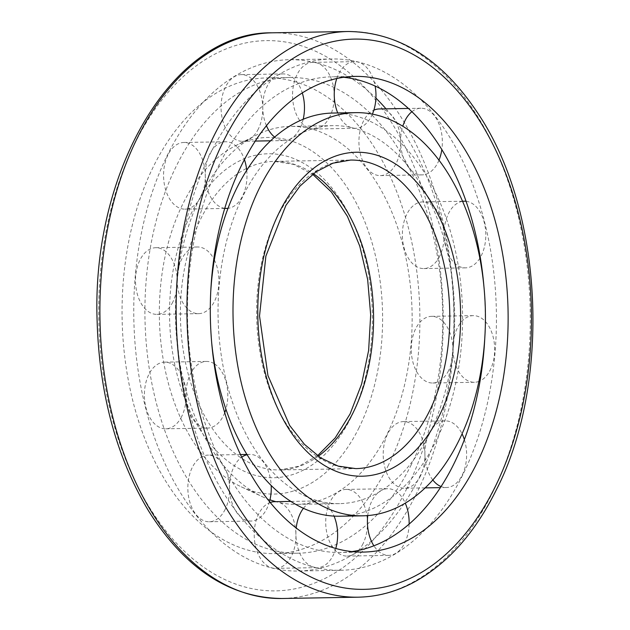 <?xml version="1.0" encoding="UTF-8"?>
<svg xmlns="http://www.w3.org/2000/svg" width="630" height="630" viewBox="0 0 630 630"><rect width="100%" height="100%" fill="white"/><g stroke="black" fill="none" stroke-linecap="round" stroke-linejoin="round"><path stroke-width="0.47" stroke-dasharray="3.15 2.36" d="M359.053 427.683A178.329 111.612 -91 0 1 241.258 486.825A178.329 111.612 -91 0 1 159.374 317.693A178.329 111.612 -91 0 1 235.368 145.829A178.329 111.612 -91 0 1 362.045 215.074A178.329 111.612 -91 0 1 359.053 427.683M269.963 499.818A189.016 118.306 -91 0 1 262.324 496.676A189.016 118.306 -91 0 1 175.534 317.41A189.016 118.306 -91 0 1 256.079 135.253A189.016 118.306 -91 0 1 290.556 126.378A189.016 118.306 -91 0 1 399.412 232.903A189.016 118.306 -91 0 1 387.174 433.999A189.016 118.306 -91 0 1 297.084 504.354A189.016 118.306 -91 0 1 275.885 501.677M429.715 433.267A189.016 118.306 -91 0 1 339.633 503.622A189.016 118.306 -91 0 1 218.082 316.677A189.016 118.306 -91 0 1 333.105 125.646A189.016 118.306 -91 0 1 441.953 232.163A189.016 118.306 -91 0 1 429.715 433.267M332.884 113.046A201.616 126.189 -91 0 1 448.993 226.666A201.616 126.189 -91 0 1 435.936 441.173A201.616 126.189 -91 0 1 339.846 516.222M211.648 342.31A201.616 126.189 -91 0 1 210.766 291.28M351.886 551.581A237.88 148.885 -91 0 1 340.476 552.478A237.88 148.885 -91 0 1 187.504 317.205A237.88 148.885 -91 0 1 332.254 76.789A237.88 148.885 -91 0 1 343.689 77.293M483.927 286.563A237.88 148.885 -91 0 1 484.809 337.585M462.648 475.107A255.693 160.036 -91 0 1 340.783 570.284A255.693 160.036 -91 0 1 176.353 317.394A255.693 160.036 -91 0 1 331.947 58.976A255.693 160.036 -91 0 1 479.202 203.073A255.693 160.036 -91 0 1 462.648 475.107M385.993 108.832A255.693 160.036 -91 0 1 420.1 475.847A255.693 160.036 -91 0 1 298.242 571.024A255.693 160.036 -91 0 1 133.812 318.134A255.693 160.036 -91 0 1 289.406 59.716A255.693 160.036 -91 0 1 375.921 98.115M411.303 464.664A237.88 148.885 -91 0 1 297.935 553.211A237.88 148.885 -91 0 1 144.963 317.937A237.88 148.885 -91 0 1 289.713 77.521A237.88 148.885 -91 0 1 426.707 211.585A237.88 148.885 -91 0 1 411.303 464.664M388.458 465.058A237.88 148.885 -91 0 1 275.082 553.605A237.88 148.885 -91 0 1 122.11 318.331A237.88 148.885 -91 0 1 266.868 77.915A237.88 148.885 -91 0 1 403.862 211.979A237.88 148.885 -91 0 1 388.458 465.058M269.498 501.653A33.335 20.861 -91 0 1 266.86 508.638A33.335 20.861 -91 0 1 250.976 521.049A33.335 20.861 -91 0 1 230.076 494.731A33.335 20.861 -91 0 1 241.707 457.191M247.086 454.726A33.335 20.861 -91 0 1 249.819 454.395A33.335 20.861 -91 0 1 271.191 485.509M225.17 509.363A33.335 20.861 -91 0 1 209.286 521.766A33.335 20.861 -91 0 1 187.85 488.801A33.335 20.861 -91 0 1 208.128 455.112A33.335 20.861 -91 0 1 227.328 473.902A33.335 20.861 -91 0 1 225.17 509.363M224.713 412.729A33.335 20.861 -91 0 1 223.414 415.674A33.335 20.861 -91 0 1 207.53 428.085A33.335 20.861 -91 0 1 186.094 395.112A33.335 20.861 -91 0 1 206.372 361.431A33.335 20.861 -91 0 1 214.082 363.628M214.507 363.896A33.335 20.861 -91 0 1 225.902 409.201M181.724 416.398A33.335 20.861 -91 0 1 165.832 428.802A33.335 20.861 -91 0 1 144.396 395.837A33.335 20.861 -91 0 1 164.682 362.148A33.335 20.861 -91 0 1 183.881 380.93A33.335 20.861 -91 0 1 181.724 416.398M214.334 259.883A33.335 20.861 -91 0 1 214.531 301.242A33.335 20.861 -91 0 1 198.639 313.653A33.335 20.861 -91 0 1 177.203 280.681A33.335 20.861 -91 0 1 197.489 246.991A33.335 20.861 -91 0 1 213.822 258.891M172.84 301.967A33.335 20.861 -91 0 1 156.949 314.37A33.335 20.861 -91 0 1 135.513 281.405A33.335 20.861 -91 0 1 155.799 247.716A33.335 20.861 -91 0 1 174.998 266.498A33.335 20.861 -91 0 1 172.84 301.967M246.724 170.321A33.335 20.861 -91 0 1 242.589 196.009A33.335 20.861 -91 0 1 228.021 208.325M224.784 208.309A33.335 20.861 -91 0 1 205.262 173.911A33.335 20.861 -91 0 1 225.548 141.758A33.335 20.861 -91 0 1 244.44 159.611M200.899 196.725A33.335 20.861 -91 0 1 185.007 209.136A33.335 20.861 -91 0 1 163.572 176.164A33.335 20.861 -91 0 1 183.858 142.474A33.335 20.861 -91 0 1 203.057 161.264A33.335 20.861 -91 0 1 200.899 196.725M303.195 119.259A33.335 20.861 -91 0 1 300.069 128.166A33.335 20.861 -91 0 1 284.185 140.569A33.335 20.861 -91 0 1 274.68 137.119M266.435 125.716A33.335 20.861 -91 0 1 265.002 91.665A33.335 20.861 -91 0 1 283.035 73.915A33.335 20.861 -91 0 1 302.305 92.941M258.379 128.882A33.335 20.861 -91 0 1 242.495 141.293A33.335 20.861 -91 0 1 221.059 108.321A33.335 20.861 -91 0 1 241.345 74.631A33.335 20.861 -91 0 1 260.536 93.421A33.335 20.861 -91 0 1 258.379 128.882M372.393 114.117A33.335 20.861 -91 0 1 371.574 115.888A33.335 20.861 -91 0 1 355.69 128.299A33.335 20.861 -91 0 1 337.735 112.959M336.798 78.522A33.335 20.861 -91 0 1 354.54 61.645A33.335 20.861 -91 0 1 375.126 86.042M329.884 116.613A33.335 20.861 -91 0 1 314 129.016A33.335 20.861 -91 0 1 292.564 96.051A33.335 20.861 -91 0 1 312.85 62.362A33.335 20.861 -91 0 1 332.041 81.144A33.335 20.861 -91 0 1 329.884 116.613M438.984 160.17A33.335 20.861 -91 0 1 437.945 162.477A33.335 20.861 -91 0 1 422.061 174.888A33.335 20.861 -91 0 1 402.791 126.228M411.902 111.699A33.335 20.861 -91 0 1 420.903 108.234A33.335 20.861 -91 0 1 441.827 149.538M379.213 108.951A33.335 20.861 -91 0 1 398.412 127.732A33.335 20.861 -91 0 1 396.254 163.202A33.335 20.861 -91 0 1 380.37 175.605A33.335 20.861 -91 0 1 359.187 146.979A33.335 20.861 -91 0 1 373.842 110.179M466.082 201.277A33.335 20.861 -91 0 1 483.927 221.232A33.335 20.861 -91 0 1 481.391 255.441A33.335 20.861 -91 0 1 480.304 257.473M479.855 258.213A33.335 20.861 -91 0 1 465.507 267.852A33.335 20.861 -91 0 1 444.111 236.297A33.335 20.861 -91 0 1 462.585 201.348M439.701 256.166A33.335 20.861 -91 0 1 423.817 268.569A33.335 20.861 -91 0 1 402.381 235.604A33.335 20.861 -91 0 1 422.659 201.915A33.335 20.861 -91 0 1 441.858 220.705A33.335 20.861 -91 0 1 439.701 256.166M478.91 381.41A33.335 20.861 -91 0 1 474.39 382.284A33.335 20.861 -91 0 1 452.954 349.319A33.335 20.861 -91 0 1 473.24 315.63A33.335 20.861 -91 0 1 492.432 334.412A33.335 20.861 -91 0 1 490.274 369.881A33.335 20.861 -91 0 1 480.06 380.922M448.584 370.598A33.335 20.861 -91 0 1 432.7 383.009A33.335 20.861 -91 0 1 411.264 350.036A33.335 20.861 -91 0 1 431.55 316.347A33.335 20.861 -91 0 1 450.741 335.136A33.335 20.861 -91 0 1 448.584 370.598M464.365 439.614A33.335 20.861 -91 0 1 462.215 475.115A33.335 20.861 -91 0 1 446.331 487.526A33.335 20.861 -91 0 1 441.079 486.549M432.802 479.973A33.335 20.861 -91 0 1 425.951 443.15A33.335 20.861 -91 0 1 445.182 420.864A33.335 20.861 -91 0 1 462.066 433.842M420.525 475.831A33.335 20.861 -91 0 1 404.641 488.242A33.335 20.861 -91 0 1 383.205 455.277A33.335 20.861 -91 0 1 403.491 421.588A33.335 20.861 -91 0 1 422.683 440.37A33.335 20.861 -91 0 1 420.525 475.831M409.122 524.097A33.335 20.861 -91 0 1 404.736 542.958A33.335 20.861 -91 0 1 388.844 555.369A33.335 20.861 -91 0 1 373.881 545.793M367.739 515.576A33.335 20.861 -91 0 1 387.694 488.707A33.335 20.861 -91 0 1 405.263 503.149M363.045 543.682A33.335 20.861 -91 0 1 347.154 556.085A33.335 20.861 -91 0 1 325.718 523.12A33.335 20.861 -91 0 1 346.004 489.431A33.335 20.861 -91 0 1 365.203 508.213A33.335 20.861 -91 0 1 363.045 543.682M335.798 548.478A33.335 20.861 -91 0 1 333.231 555.227A33.335 20.861 -91 0 1 317.339 567.638A33.335 20.861 -91 0 1 296.21 528.042M303.416 508.331A33.335 20.861 -91 0 1 316.189 500.984A33.335 20.861 -91 0 1 334.058 516.112M274.499 501.701A33.335 20.861 -91 0 1 293.698 520.49A33.335 20.861 -91 0 1 291.54 555.951A33.335 20.861 -91 0 1 275.649 568.355A33.335 20.861 -91 0 1 254.386 538.863A33.335 20.861 -91 0 1 270.183 502.504M318.252 456.246A154.303 96.571 -91 0 1 279.657 469.933L355.863 468.618A154.303 96.571 -91 0 1 256.638 316.008A154.303 96.571 -91 0 1 350.532 160.067L274.326 161.382A154.303 96.571 -91 0 1 313.378 173.73M317.528 455.734L298.919 466.224L279.657 469.933A154.303 96.571 -91 0 1 180.432 317.323A154.303 96.571 -91 0 1 274.326 161.382L293.706 164.43L312.661 174.266M350.989 417.446A162.012 101.406 -91 0 1 176.991 374.141A162.012 101.406 -91 0 1 284.949 155.704A162.012 101.406 -91 0 1 350.989 417.446M348.311 31.5A282.886 177.054 -91 0 1 511.221 190.921A282.886 177.054 -91 0 1 492.904 491.888A282.886 177.054 -91 0 1 358.084 597.185M406.878 488.463A275.168 172.226 -91 0 1 111.353 414.91A275.168 172.226 -91 0 1 294.706 43.919A275.168 172.226 -91 0 1 406.878 488.463M272.105 32.815A282.886 177.054 -91 0 1 435.023 192.237A282.886 177.054 -91 0 1 416.698 493.203A282.886 177.054 -91 0 1 281.878 598.5M241.258 486.825L262.324 496.676M235.368 145.829L256.079 135.253M333.105 125.646L290.556 126.378M339.633 503.622L297.084 504.354M355.107 76.395L332.254 76.789M363.321 552.085L340.476 552.478M331.947 58.976L289.406 59.716M340.783 570.284L298.242 571.024M289.713 77.521L266.868 77.915M297.935 553.211L275.082 553.605M249.819 454.395L246.913 454.443M240.455 454.553L208.128 455.112M250.976 521.049L209.286 521.766M206.372 361.431L164.682 362.148M207.53 428.085L165.832 428.802M197.489 246.991L155.799 247.716M198.639 313.653L156.949 314.37M225.548 141.758L183.858 142.474M224.737 208.451L185.007 209.136M283.035 73.915L241.345 74.631M284.185 140.569L270.616 140.805M255.315 141.065L242.495 141.293M354.54 61.645L312.85 62.362M355.69 128.299L314 129.016M420.903 108.234L408.437 108.447M422.061 174.888L380.37 175.605M462.538 201.23L422.659 201.915M465.507 267.852L423.817 268.569M473.24 315.63L431.55 316.347M474.39 382.284L432.7 383.009M445.182 420.864L403.491 421.588M446.331 487.526L440.378 487.628M425.148 487.888L404.641 488.242M387.694 488.707L346.004 489.431M388.844 555.369L347.154 556.085M316.189 500.984L290.847 501.417M317.339 567.638L275.649 568.355"/><path stroke-width="0.94" d="M458.79 440.779A201.616 126.189 -91 0 1 362.699 515.828A201.616 126.189 -91 0 1 233.045 316.418A201.616 126.189 -91 0 1 355.73 112.652A201.616 126.189 -91 0 1 471.846 226.272A201.616 126.189 -91 0 1 458.79 440.779M275.885 501.677A189.016 118.306 -91 0 1 269.963 499.818M362.699 515.828L339.846 516.222A201.616 126.189 -91 0 1 211.648 342.31M210.766 291.28A201.616 126.189 -91 0 1 332.884 113.046L355.73 112.652M476.697 463.538A237.88 148.885 -91 0 1 363.321 552.085A237.88 148.885 -91 0 1 210.349 316.811A237.88 148.885 -91 0 1 355.107 76.395A237.88 148.885 -91 0 1 492.101 210.452A237.88 148.885 -91 0 1 476.697 463.538M484.809 337.585A237.88 148.885 -91 0 1 453.852 463.932A237.88 148.885 -91 0 1 351.886 551.581M343.689 77.293A237.88 148.885 -91 0 1 483.927 286.563M375.921 98.115A255.693 160.036 -91 0 1 385.993 108.832M241.707 457.191A33.335 20.861 -91 0 1 247.086 454.726M271.191 485.509A33.335 20.861 -91 0 1 269.498 501.653M214.082 363.628A33.335 20.861 -91 0 1 214.507 363.896M225.902 409.201A33.335 20.861 -91 0 1 224.713 412.729M213.822 258.891A33.335 20.861 -91 0 1 214.334 259.883M228.021 208.325A33.335 20.861 -91 0 1 226.698 208.412A33.335 20.861 -91 0 1 224.784 208.309M244.44 159.611A33.335 20.861 -91 0 1 246.724 170.321M274.68 137.119A33.335 20.861 -91 0 1 266.435 125.716M302.305 92.941A33.335 20.861 -91 0 1 303.195 119.259M337.735 112.959A33.335 20.861 -91 0 1 336.798 78.522M375.126 86.042A33.335 20.861 -91 0 1 372.393 114.117M402.791 126.228A33.335 20.861 -91 0 1 411.902 111.699M441.827 149.538A33.335 20.861 -91 0 1 438.984 160.17M373.842 110.179A33.335 20.861 -91 0 1 379.213 108.951L408.437 108.447M480.304 257.473A33.335 20.861 -91 0 1 479.855 258.213M462.585 201.348A33.335 20.861 -91 0 1 464.357 201.198A33.335 20.861 -91 0 1 466.082 201.277M480.06 380.922A33.335 20.861 -91 0 1 478.91 381.41M441.079 486.549A33.335 20.861 -91 0 1 432.802 479.973M462.066 433.842A33.335 20.861 -91 0 1 464.365 439.614M373.881 545.793A33.335 20.861 -91 0 1 367.739 515.576M405.263 503.149A33.335 20.861 -91 0 1 409.122 524.097M296.21 528.042A33.335 20.861 -91 0 1 303.416 508.331M334.058 516.112A33.335 20.861 -91 0 1 335.798 548.478M270.183 502.504A33.335 20.861 -91 0 1 274.499 501.701L290.847 501.417M439.228 415.918A162.012 101.406 -91 0 1 265.23 372.613A162.012 101.406 -91 0 1 373.18 154.177A162.012 101.406 -91 0 1 439.228 415.918M429.4 411.185A154.303 96.571 -91 0 1 355.863 468.618L338.223 466.121L320.867 458.002L304.44 444.331L289.69 425.51L267.931 375.535L259.521 315.961L265.876 256.127L285.886 205.427L299.974 186.118L315.929 171.888L332.986 163.17L350.532 160.067A154.303 96.571 -91 0 1 439.394 247.023A154.303 96.571 -91 0 1 429.4 411.185M313.378 173.73A154.303 96.571 -91 0 1 353.194 412.5A154.303 96.571 -91 0 1 318.252 456.246M495.109 486.943A275.168 172.226 -91 0 1 199.584 413.382A275.168 172.226 -91 0 1 382.938 42.391A275.168 172.226 -91 0 1 495.109 486.943M348.311 31.5C399.987 32.193 443.906 60.575 480.084 116.644C544.926 216.421 549.943 386.82 496.015 490.463C474.532 533.571 447.032 564.236 413.508 582.459C395.656 591.901 377.181 596.807 358.084 597.185A282.886 177.054 -91 0 1 176.172 317.402A282.886 177.054 -91 0 1 348.311 31.5L272.105 32.815A282.886 177.054 -91 0 0 99.965 318.717A282.886 177.054 -91 0 0 281.878 598.5C229.336 597.728 184.889 568.512 148.538 510.843C116.393 457.199 99.249 393.821 97.114 320.709C91.563 170.171 173.219 31.327 272.105 32.815M317.528 455.734L335.16 437.96L350.091 413.926L361.628 384.009L368.629 350.414L370.676 314.953L367.66 279.531L359.746 246.054L347.398 216.326L331.356 191.961L312.661 174.266M358.084 597.185L281.878 598.5M246.913 454.443L240.455 454.553M226.698 208.412L224.737 208.451M270.616 140.805L255.315 141.065M464.357 201.198L462.538 201.23M440.378 487.628L425.148 487.888"/></g></svg>
